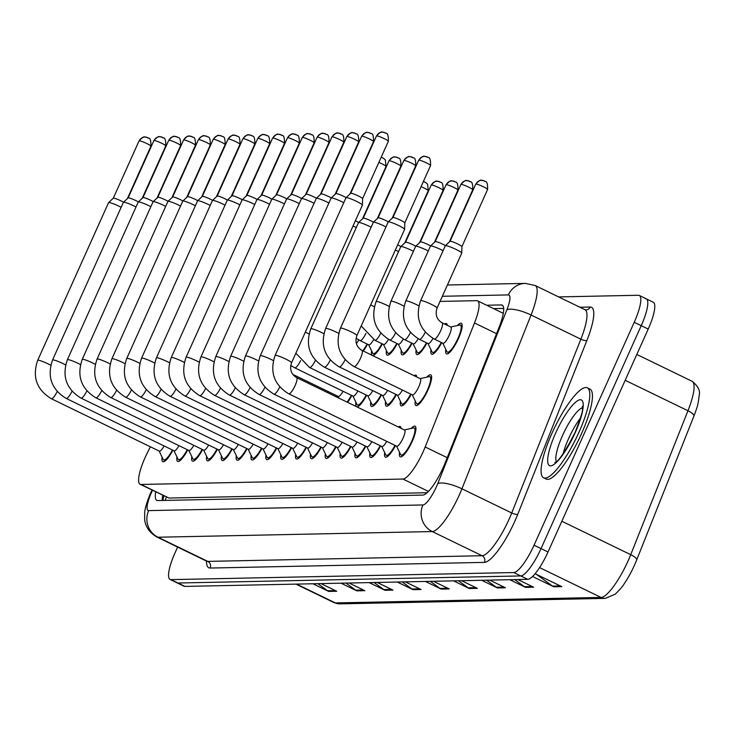 <?xml version="1.0" encoding="UTF-8"?>
<svg xmlns="http://www.w3.org/2000/svg" width="736" height="736" viewBox="0 0 736 736"><rect width="100%" height="100%" fill="white"/><g stroke="black" fill="none" stroke-linecap="round" stroke-linejoin="round"><path stroke-width="1.1" d="M444.572 324.033A17.011 4.085 115.9 0 1 446.494 323.582A17.011 4.085 115.9 0 1 447.332 325.376M457.396 325.533A17.011 4.085 115.9 0 1 461.334 323.279A17.011 4.085 115.9 0 1 458.464 338.477A17.011 4.085 115.9 0 1 446.485 353.878A17.011 4.085 115.9 0 1 445.814 349.388M414.018 375.654A17.011 4.085 115.9 0 1 415.941 375.204A17.011 4.085 115.9 0 1 416.788 376.998M426.843 377.154A17.011 4.085 115.9 0 1 430.781 374.9A17.011 4.085 115.9 0 1 427.91 390.108A17.011 4.085 115.9 0 1 415.932 405.499A17.011 4.085 115.9 0 1 415.27 401.01M398.305 426.972A17.011 4.085 115.9 0 1 400.237 426.521A17.011 4.085 115.9 0 1 401.074 428.315M411.139 428.462A17.011 4.085 115.9 0 1 415.076 426.208A17.011 4.085 115.9 0 1 412.197 441.416A17.011 4.085 115.9 0 1 400.218 456.817A17.011 4.085 115.9 0 1 399.556 452.327M150.374 446.789L147.402 452.714A30.01 7.213 -64.1 0 0 145.167 457.433A30.01 7.213 -64.1 0 0 140.098 484.27A30.01 7.213 -64.1 0 0 140.981 484.454L402.923 479.044A30.01 7.213 -64.1 0 0 425.178 446.982L474.499 322.966A30.01 7.213 -64.1 0 0 477.572 300.849A30.01 7.213 -64.1 0 0 476.68 300.674L440.036 301.429M140.098 484.27L168.995 498.051L427.119 492.724M367.54 344.209A17.011 4.085 115.9 0 1 363.336 351.054M382.38 343.896A17.011 4.085 115.9 0 1 372.379 355.451M372.195 355.359A17.011 4.085 115.9 0 1 371.625 350.925M397.219 343.592A17.011 4.085 115.9 0 1 387.127 355.102A17.011 4.085 115.9 0 1 386.464 350.612M412.05 343.289A17.011 4.085 115.9 0 1 401.966 354.798A17.011 4.085 115.9 0 1 401.304 350.308M426.889 342.976A17.011 4.085 115.9 0 1 416.806 354.485A17.011 4.085 115.9 0 1 416.144 350.005M441.729 342.672A17.011 4.085 115.9 0 1 431.646 354.182A17.011 4.085 115.9 0 1 430.974 349.692M336.987 395.83A17.011 4.085 115.9 0 1 336.398 396.925M351.826 395.526A17.011 4.085 115.9 0 1 347.622 402.371M366.666 395.214A17.011 4.085 115.9 0 1 356.675 406.769M356.491 406.677A17.011 4.085 115.9 0 1 355.911 402.233M381.506 394.91A17.011 4.085 115.9 0 1 371.413 406.419A17.011 4.085 115.9 0 1 370.751 401.93M396.345 394.606A17.011 4.085 115.9 0 1 386.253 406.116A17.011 4.085 115.9 0 1 385.59 401.626M411.185 394.294A17.011 4.085 115.9 0 1 401.092 405.803A17.011 4.085 115.9 0 1 400.43 401.313M187.726 449.898A17.011 4.085 115.9 0 1 177.643 461.408A17.011 4.085 115.9 0 1 176.971 456.918M202.566 449.595A17.011 4.085 115.9 0 1 192.473 461.104A17.011 4.085 115.9 0 1 191.811 456.614M217.405 449.291A17.011 4.085 115.9 0 1 207.313 460.8A17.011 4.085 115.9 0 1 206.65 456.311M232.245 448.978A17.011 4.085 115.9 0 1 222.152 460.488A17.011 4.085 115.9 0 1 221.49 456.007M247.084 448.675A17.011 4.085 115.9 0 1 236.992 460.184A17.011 4.085 115.9 0 1 236.33 455.694M261.924 448.371A17.011 4.085 115.9 0 1 251.832 459.88A17.011 4.085 115.9 0 1 251.169 455.391M276.754 448.068A17.011 4.085 115.9 0 1 266.671 459.577A17.011 4.085 115.9 0 1 266.009 455.087M291.594 447.755A17.011 4.085 115.9 0 1 281.511 459.264A17.011 4.085 115.9 0 1 280.848 454.774M306.434 447.451A17.011 4.085 115.9 0 1 296.35 458.96A17.011 4.085 115.9 0 1 295.679 454.471M321.273 447.148A17.011 4.085 115.9 0 1 311.19 458.657A17.011 4.085 115.9 0 1 310.518 454.167M336.113 446.835A17.011 4.085 115.9 0 1 326.03 458.344A17.011 4.085 115.9 0 1 325.358 453.854M350.952 446.531A17.011 4.085 115.9 0 1 340.869 458.04A17.011 4.085 115.9 0 1 340.198 453.551M365.792 446.228A17.011 4.085 115.9 0 1 355.7 457.737A17.011 4.085 115.9 0 1 355.037 453.247M380.632 445.915A17.011 4.085 115.9 0 1 370.539 457.424A17.011 4.085 115.9 0 1 369.877 452.944M395.471 445.611A17.011 4.085 115.9 0 1 385.379 457.12A17.011 4.085 115.9 0 1 384.716 452.631M172.886 450.211A17.011 4.085 115.9 0 1 162.803 461.72A17.011 4.085 115.9 0 1 162.132 457.231M558.633 296.912L638.406 295.265A30.01 7.213 115.9 0 1 639.299 295.449A30.01 7.213 115.9 0 1 634.23 322.285L534.051 545.192L541.034 548.587A30.01 7.213 115.9 0 1 520.784 575.938L177.937 583.013A30.01 7.213 115.9 0 1 177.054 582.838A30.01 7.213 115.9 0 0 177.937 583.013L520.784 575.938A30.01 7.213 115.9 0 0 541.034 548.587L641.222 325.68L541.034 548.587L548.026 551.982A30.01 7.213 115.9 0 1 527.776 579.333L184.929 586.408A30.01 7.213 115.9 0 1 184.046 586.224L170.062 579.444A30.01 7.213 115.9 0 1 175.131 552.607L177.615 547.078M645.398 298.66A30.01 7.213 115.9 0 1 646.291 298.844A30.01 7.213 115.9 0 1 641.222 325.68A30.01 7.213 115.9 0 0 646.291 298.844L653.283 302.229A30.01 7.213 115.9 0 1 648.204 329.066L548.026 551.982M536.332 574.292L552.534 586.086A8.004 7.71 88.8 0 0 553.702 586.785L561.734 586.62L535.118 573.703M532.533 576.509L553.702 586.785M514.703 579.6L524.409 586.666A8.004 7.71 88.8 0 0 525.578 587.365L533.609 587.199L517.822 579.536M509.781 579.701L525.578 587.365M486.579 580.18L496.285 587.245A8.004 7.71 88.8 0 0 497.453 587.944L505.485 587.779L489.698 580.115M481.657 580.281L497.453 587.944M458.454 580.759L468.16 587.825A8.004 7.71 88.8 0 0 469.329 588.524L477.36 588.358L461.573 580.695M453.542 580.86L469.329 588.524M317.842 583.666L327.538 590.732A8.004 7.71 88.8 0 0 328.707 591.431L336.738 591.266L320.951 583.602M312.92 583.768L328.707 591.431M345.966 583.087L355.663 590.152A8.004 7.71 88.8 0 0 356.831 590.852L364.863 590.686L349.076 583.022M341.044 583.188L356.831 590.852M374.081 582.507L383.787 589.573A8.004 7.71 88.8 0 0 384.956 590.272L392.987 590.106L377.2 582.443M369.168 582.608L384.956 590.272M402.206 581.928L411.912 588.993A8.004 7.71 88.8 0 0 413.08 589.692L421.112 589.527L405.324 581.863M397.293 582.029L413.08 589.692M430.33 581.339L440.036 588.414A8.004 7.71 88.8 0 0 441.204 589.113L449.236 588.938L433.449 581.284M425.417 581.449L441.204 589.113M692.061 381.266C698.05 386.069 700.424 390.715 699.2 395.223C698.464 401.828 697.59 406.3 696.569 408.636A32.816 7.884 115.9 0 1 693.947 415.996L636.704 559.921A32.816 7.884 115.9 0 1 624.165 583.804C622.987 586.012 620.016 589.462 615.259 594.164L605.332 598.377A10 9.642 -91.2 0 1 601.054 597.439A40.02 9.614 -64.1 0 0 630.724 554.677L687.967 410.752A40.02 9.614 -64.1 0 0 692.061 381.266L636.806 354.448M155.728 491.86A30.01 7.213 -64.1 0 0 156.805 500.37A30.01 7.213 -64.1 0 0 157.697 500.554L422.86 495.08A30.01 7.213 -64.1 0 0 445.114 463.008L499.109 327.235A30.01 7.213 -64.1 0 0 502.182 305.118A30.01 7.213 -64.1 0 0 501.299 304.934L486.616 305.238M162.306 500.462A30.01 7.213 115.9 0 1 162.72 495.254M534.051 545.192A30.01 7.213 115.9 0 1 513.792 572.544L170.954 579.628A30.01 7.213 115.9 0 1 170.062 579.444M493.598 308.632L503.672 308.421M164.137 445.961A9.007 2.162 115.9 0 1 159.307 451.122L51.318 398.71A9.007 2.162 115.9 0 0 51.741 398.746A9.007 2.162 115.9 0 0 57.196 391.552M172.454 450A15.005 3.606 115.9 0 1 163.677 459.917A15.005 3.606 115.9 0 1 163.19 459.393L159.123 451.039M50.766 365.212A9.007 1.067 24.2 0 0 38.217 360.198A9.007 1.067 24.2 0 0 38.051 360.189A9.007 1.067 24.2 0 0 37.702 360.318L108.56 202.648A9.007 1.067 24.2 0 1 108.597 202.602A9.007 1.067 24.2 0 1 108.91 202.52A9.007 1.067 24.2 0 1 119.186 206.292A9.007 1.067 24.2 0 1 121.173 207.294M147.642 137.65A6.504 6.265 88.8 0 0 139.316 140.788A6.504 0.773 24.2 0 0 139.067 140.88L113.298 198.214A6.504 0.773 24.2 0 1 113.307 198.205A6.504 0.773 24.2 0 1 113.537 198.14A6.504 0.773 24.2 0 1 120.962 200.864A6.504 0.773 24.2 0 1 123.519 202.216M178.977 445.657A9.007 2.162 115.9 0 1 174.147 450.818L66.157 398.406A9.007 2.162 115.9 0 0 66.58 398.443A9.007 2.162 115.9 0 0 72.036 391.248M187.294 449.687A15.005 3.606 115.9 0 1 178.517 459.614A15.005 3.606 115.9 0 1 178.02 459.08L173.963 450.726M65.605 364.9A9.007 1.067 24.2 0 0 53.056 359.886A9.007 1.067 24.2 0 0 52.891 359.886A9.007 1.067 24.2 0 0 52.541 360.005L123.4 202.336A9.007 1.067 24.2 0 1 123.436 202.299A9.007 1.067 24.2 0 1 123.749 202.216A9.007 1.067 24.2 0 1 134.026 205.979A9.007 1.067 24.2 0 1 136.013 206.991M128.128 197.929A6.504 0.773 24.2 0 1 128.147 197.892A6.504 0.773 24.2 0 1 128.377 197.837A6.504 0.773 24.2 0 1 135.801 200.56A6.504 0.773 24.2 0 1 138.359 201.912M193.816 445.354A9.007 2.162 115.9 0 1 188.986 450.515L80.988 398.102A9.007 2.162 115.9 0 0 81.42 398.13A9.007 2.162 115.9 0 0 86.866 390.945M202.124 449.383A15.005 3.606 115.9 0 1 193.347 459.301A15.005 3.606 115.9 0 1 192.86 458.776L188.802 450.423M80.445 364.596A9.007 1.067 24.2 0 0 67.896 359.582A9.007 1.067 24.2 0 0 67.73 359.573A9.007 1.067 24.2 0 0 67.381 359.702L138.239 202.032A9.007 1.067 24.2 0 1 138.276 201.986A9.007 1.067 24.2 0 1 138.589 201.912A9.007 1.067 24.2 0 1 148.865 205.675A9.007 1.067 24.2 0 1 150.852 206.678M177.321 137.034A6.504 6.265 88.8 0 0 168.995 140.171A6.504 0.773 24.2 0 0 168.746 140.263L142.977 197.607A6.504 0.773 24.2 0 1 142.986 197.588A6.504 0.773 24.2 0 1 143.216 197.533A6.504 0.773 24.2 0 1 150.641 200.247A6.504 0.773 24.2 0 1 153.198 201.609M208.656 445.041A9.007 2.162 115.9 0 1 203.817 450.202L95.827 397.79A9.007 2.162 115.9 0 0 96.26 397.826A9.007 2.162 115.9 0 0 101.706 390.632M216.964 449.08A15.005 3.606 115.9 0 1 208.187 458.997A15.005 3.606 115.9 0 1 207.699 458.473L203.642 450.119M95.284 364.292A9.007 1.067 24.2 0 0 82.736 359.278A9.007 1.067 24.2 0 0 82.57 359.269A9.007 1.067 24.2 0 0 82.22 359.398L153.079 201.728A9.007 1.067 24.2 0 1 153.116 201.682A9.007 1.067 24.2 0 1 153.428 201.6A9.007 1.067 24.2 0 1 163.705 205.372A9.007 1.067 24.2 0 1 165.692 206.374M192.16 136.73A6.504 6.265 88.8 0 0 183.834 139.868A6.504 0.773 24.2 0 0 183.586 139.96L157.808 197.294A6.504 0.773 24.2 0 1 157.826 197.285A6.504 0.773 24.2 0 1 158.056 197.22A6.504 0.773 24.2 0 1 165.48 199.944A6.504 0.773 24.2 0 1 168.038 201.296M223.496 444.737A9.007 2.162 115.9 0 1 218.656 449.898L110.667 397.486A9.007 2.162 115.9 0 0 111.09 397.523A9.007 2.162 115.9 0 0 116.546 390.328M231.803 448.767A15.005 3.606 115.9 0 1 223.026 458.694A15.005 3.606 115.9 0 1 222.539 458.169L218.482 449.806M110.124 363.98A9.007 1.067 24.2 0 0 97.575 358.966A9.007 1.067 24.2 0 0 97.41 358.966A9.007 1.067 24.2 0 0 97.06 359.094L167.918 201.425A9.007 1.067 24.2 0 1 167.946 201.379A9.007 1.067 24.2 0 1 168.268 201.296A9.007 1.067 24.2 0 1 178.544 205.059A9.007 1.067 24.2 0 1 180.532 206.071M172.647 197.009A6.504 0.773 24.2 0 1 172.666 196.981A6.504 0.773 24.2 0 1 172.896 196.917A6.504 0.773 24.2 0 1 180.32 199.64A6.504 0.773 24.2 0 1 182.868 200.992M358.809 339.931A9.007 2.162 115.9 0 1 356.334 343.592M367.098 343.997A15.005 3.606 115.9 0 1 362.774 350.787M373.649 339.627A9.007 2.162 115.9 0 1 368.791 344.816L360.06 340.575A9.007 2.162 115.9 0 0 360.484 340.612A9.007 2.162 115.9 0 0 365.939 333.417M381.938 343.684A15.005 3.606 115.9 0 1 373.161 353.611A15.005 3.606 115.9 0 1 372.674 353.078L368.607 344.724M388.479 339.314A9.007 2.162 115.9 0 1 383.631 344.512L374.891 340.271A9.007 2.162 115.9 0 0 375.323 340.308A9.007 2.162 115.9 0 0 380.77 333.114M395.342 250.01A9.007 1.067 24.2 0 1 396.584 250.599A9.007 1.067 24.2 0 1 398.572 251.611M396.778 343.381A15.005 3.606 115.9 0 1 388.001 353.298A15.005 3.606 115.9 0 1 387.513 352.774L383.447 344.42M397.661 244.849A6.504 0.773 24.2 0 1 398.36 245.18A6.504 0.773 24.2 0 1 400.918 246.532M403.319 339.011A9.007 2.162 115.9 0 1 398.47 344.2L389.73 339.958A9.007 2.162 115.9 0 0 390.163 339.995A9.007 2.162 115.9 0 0 395.609 332.801M389.188 306.461A9.007 1.067 24.2 0 0 386.75 305.21A9.007 1.067 24.2 0 0 376.639 301.447A9.007 1.067 24.2 0 0 376.124 301.567L400.798 246.652A9.007 1.067 24.2 0 1 400.835 246.615A9.007 1.067 24.2 0 1 411.424 250.295A9.007 1.067 24.2 0 1 413.411 251.307M411.617 343.077A15.005 3.606 115.9 0 1 402.84 352.995A15.005 3.606 115.9 0 1 402.353 352.47L398.286 344.117M439.806 181.838A6.504 6.265 88.8 0 0 431.48 184.975A6.504 0.773 24.2 0 0 431.222 185.067L405.536 242.227A6.504 0.773 24.2 0 1 405.545 242.208A6.504 0.773 24.2 0 1 405.775 242.153A6.504 0.773 24.2 0 1 413.2 244.876A6.504 0.773 24.2 0 1 415.757 246.229M418.158 338.707A9.007 2.162 115.9 0 1 413.31 343.896L404.57 339.655A9.007 2.162 115.9 0 0 405.002 339.692A9.007 2.162 115.9 0 0 410.449 332.497M404.027 306.158A9.007 1.067 24.2 0 0 401.589 304.897A9.007 1.067 24.2 0 0 391.478 301.144A9.007 1.067 24.2 0 0 390.963 301.263L415.638 246.348A9.007 1.067 24.2 0 1 415.674 246.302A9.007 1.067 24.2 0 1 426.264 249.992A9.007 1.067 24.2 0 1 428.251 250.994M426.457 342.764A15.005 3.606 115.9 0 1 417.68 352.691A15.005 3.606 115.9 0 1 417.192 352.167L413.126 343.804M420.366 241.932A6.504 0.773 24.2 0 1 420.385 241.905A6.504 0.773 24.2 0 1 420.615 241.85A6.504 0.773 24.2 0 1 428.039 244.564A6.504 0.773 24.2 0 1 430.597 245.916M432.998 338.394A9.007 2.162 115.9 0 1 428.15 343.592L419.41 339.351A9.007 2.162 115.9 0 0 419.833 339.388A9.007 2.162 115.9 0 0 425.288 332.194M418.867 305.845A9.007 1.067 24.2 0 0 416.429 304.594A9.007 1.067 24.2 0 0 406.318 300.831A9.007 1.067 24.2 0 0 405.803 300.95L430.477 246.045A9.007 1.067 24.2 0 1 430.514 245.999A9.007 1.067 24.2 0 1 441.103 249.679A9.007 1.067 24.2 0 1 443.09 250.691M441.296 342.461A15.005 3.606 115.9 0 1 432.52 352.388A15.005 3.606 115.9 0 1 432.032 351.854L427.966 343.5M435.206 241.629A6.504 0.773 24.2 0 1 435.224 241.601A6.504 0.773 24.2 0 1 435.454 241.537A6.504 0.773 24.2 0 1 442.879 244.26A6.504 0.773 24.2 0 1 445.436 245.612M442.115 322.846L450.855 327.078A9.007 2.162 115.9 0 1 449.328 335.138A9.007 2.162 115.9 0 1 442.989 343.28L434.249 339.048A9.007 2.162 115.9 0 0 434.672 339.075A9.007 2.162 115.9 0 0 440.588 330.896A9.007 2.162 115.9 0 0 442.115 322.846C436.669 319.507 434.985 314.566 437.064 308.034L461.748 253.12A9.007 1.067 24.2 0 0 461.757 253.064A9.007 1.067 24.2 0 0 455.943 249.375A9.007 1.067 24.2 0 0 445.354 245.695A9.007 1.067 24.2 0 0 445.317 245.732L420.642 300.647A9.007 1.067 24.2 0 1 421.158 300.527A9.007 1.067 24.2 0 1 431.259 304.29A9.007 1.067 24.2 0 1 437.064 308.034M450.671 326.996L459.742 325.018A15.005 3.606 115.9 0 1 460.46 325.073A15.005 3.606 115.9 0 1 457.93 338.496A15.005 3.606 115.9 0 1 447.359 352.075A15.005 3.606 115.9 0 1 446.872 351.55L442.805 343.197M484.316 180.918A6.504 6.265 88.8 0 0 475.99 184.055A6.504 0.773 24.2 0 0 475.741 184.147L450.055 241.307A6.504 0.773 24.2 0 1 450.064 241.288A6.504 0.773 24.2 0 1 450.294 241.233A6.504 0.773 24.2 0 1 457.718 243.956A6.504 0.773 24.2 0 1 461.914 246.615A6.504 0.773 24.2 0 1 461.904 246.652M578.836 432.52A50.02 12.015 115.9 0 1 543.6 477.802A50.02 12.015 115.9 0 1 552.055 433.081A50.02 12.015 115.9 0 1 587.291 387.798A50.02 12.015 115.9 0 1 578.836 432.52M587.291 387.798L589.913 389.068A50.02 12.015 115.9 0 1 581.458 433.798A50.02 12.015 115.9 0 1 546.222 479.072L543.6 477.802M238.335 444.434A9.007 2.162 115.9 0 1 233.496 449.595L125.506 397.182A9.007 2.162 115.9 0 0 125.93 397.219A9.007 2.162 115.9 0 0 131.385 390.025M246.643 448.463A15.005 3.606 115.9 0 1 237.866 458.381A15.005 3.606 115.9 0 1 237.378 457.856L233.312 449.503M124.964 363.676A9.007 1.067 24.2 0 0 112.415 358.662A9.007 1.067 24.2 0 0 112.249 358.662A9.007 1.067 24.2 0 0 111.9 358.782L182.758 201.112A9.007 1.067 24.2 0 1 182.786 201.066A9.007 1.067 24.2 0 1 183.108 200.992A9.007 1.067 24.2 0 1 193.384 204.755A9.007 1.067 24.2 0 1 195.371 205.767M221.84 136.123A6.504 6.265 88.8 0 0 213.514 139.251A6.504 0.773 24.2 0 0 213.256 139.343L187.487 196.687A6.504 0.773 24.2 0 1 187.505 196.668A6.504 0.773 24.2 0 1 187.735 196.613A6.504 0.773 24.2 0 1 195.15 199.336A6.504 0.773 24.2 0 1 197.708 200.689M253.175 444.121A9.007 2.162 115.9 0 1 248.336 449.282L140.346 396.87A9.007 2.162 115.9 0 0 140.769 396.906A9.007 2.162 115.9 0 0 146.225 389.712M261.482 448.16A15.005 3.606 115.9 0 1 252.706 458.077A15.005 3.606 115.9 0 1 252.218 457.553L248.152 449.199M139.803 363.372A9.007 1.067 24.2 0 0 127.254 358.358A9.007 1.067 24.2 0 0 127.089 358.349A9.007 1.067 24.2 0 0 126.739 358.478L197.598 200.808A9.007 1.067 24.2 0 1 197.625 200.762A9.007 1.067 24.2 0 1 197.947 200.68A9.007 1.067 24.2 0 1 208.224 204.452A9.007 1.067 24.2 0 1 210.211 205.454M236.679 135.81A6.504 6.265 88.8 0 0 228.353 138.948A6.504 0.773 24.2 0 0 228.096 139.04L202.326 196.383A6.504 0.773 24.2 0 1 202.345 196.365A6.504 0.773 24.2 0 1 202.575 196.31A6.504 0.773 24.2 0 1 209.99 199.024A6.504 0.773 24.2 0 1 212.548 200.376M268.014 443.817A9.007 2.162 115.9 0 1 263.175 448.978L155.186 396.566A9.007 2.162 115.9 0 0 155.609 396.603A9.007 2.162 115.9 0 0 161.064 389.408M276.322 447.856A15.005 3.606 115.9 0 1 267.545 457.774A15.005 3.606 115.9 0 1 267.058 457.249L262.991 448.896M154.643 363.06A9.007 1.067 24.2 0 0 142.094 358.046A9.007 1.067 24.2 0 0 141.928 358.046A9.007 1.067 24.2 0 0 141.579 358.174L212.437 200.505A9.007 1.067 24.2 0 1 212.465 200.459A9.007 1.067 24.2 0 1 212.787 200.376A9.007 1.067 24.2 0 1 223.054 204.139A9.007 1.067 24.2 0 1 225.05 205.151M217.157 196.089A6.504 0.773 24.2 0 1 217.184 196.061A6.504 0.773 24.2 0 1 217.414 195.997A6.504 0.773 24.2 0 1 224.83 198.72A6.504 0.773 24.2 0 1 227.387 200.072M282.845 443.514A9.007 2.162 115.9 0 1 278.015 448.675L170.025 396.262A9.007 2.162 115.9 0 0 170.448 396.299A9.007 2.162 115.9 0 0 175.904 389.105M291.162 447.543A15.005 3.606 115.9 0 1 282.385 457.47A15.005 3.606 115.9 0 1 281.897 456.936L277.831 448.583M169.482 362.756A9.007 1.067 24.2 0 0 156.934 357.742A9.007 1.067 24.2 0 0 156.759 357.742A9.007 1.067 24.2 0 0 156.409 357.862L227.277 200.192A9.007 1.067 24.2 0 1 227.304 200.155A9.007 1.067 24.2 0 1 227.626 200.072A9.007 1.067 24.2 0 1 237.894 203.835A9.007 1.067 24.2 0 1 239.881 204.847M231.996 195.785A6.504 0.773 24.2 0 1 232.024 195.748A6.504 0.773 24.2 0 1 232.254 195.693A6.504 0.773 24.2 0 1 239.669 198.416A6.504 0.773 24.2 0 1 242.227 199.769M297.684 443.201A9.007 2.162 115.9 0 1 292.854 448.371L184.865 395.95A9.007 2.162 115.9 0 0 185.288 395.986A9.007 2.162 115.9 0 0 190.744 388.792M306.001 447.24A15.005 3.606 115.9 0 1 297.224 457.157A15.005 3.606 115.9 0 1 296.737 456.633L292.67 448.279M184.313 362.452A9.007 1.067 24.2 0 0 171.773 357.438A9.007 1.067 24.2 0 0 171.598 357.429A9.007 1.067 24.2 0 0 171.249 357.558L242.116 199.888A9.007 1.067 24.2 0 1 242.144 199.842A9.007 1.067 24.2 0 1 242.466 199.76A9.007 1.067 24.2 0 1 252.733 203.532A9.007 1.067 24.2 0 1 254.72 204.534M246.836 195.482A6.504 0.773 24.2 0 1 246.864 195.445A6.504 0.773 24.2 0 1 247.094 195.39A6.504 0.773 24.2 0 1 254.509 198.104A6.504 0.773 24.2 0 1 257.066 199.456M312.524 442.897A9.007 2.162 115.9 0 1 307.694 448.058L199.704 395.646A9.007 2.162 115.9 0 0 200.128 395.683A9.007 2.162 115.9 0 0 205.583 388.488M320.841 446.936A15.005 3.606 115.9 0 1 312.064 456.854A15.005 3.606 115.9 0 1 311.576 456.329L307.51 447.976M199.152 362.149A9.007 1.067 24.2 0 0 186.604 357.135A9.007 1.067 24.2 0 0 186.438 357.126A9.007 1.067 24.2 0 0 186.088 357.254L256.947 199.585A9.007 1.067 24.2 0 1 256.984 199.539A9.007 1.067 24.2 0 1 257.296 199.456A9.007 1.067 24.2 0 1 267.573 203.228A9.007 1.067 24.2 0 1 269.56 204.231M261.676 195.169A6.504 0.773 24.2 0 1 261.694 195.141A6.504 0.773 24.2 0 1 261.924 195.077A6.504 0.773 24.2 0 1 269.348 197.8A6.504 0.773 24.2 0 1 271.906 199.152M327.364 442.594A9.007 2.162 115.9 0 1 322.534 447.755L214.544 395.342A9.007 2.162 115.9 0 0 214.967 395.379A9.007 2.162 115.9 0 0 220.423 388.185M335.68 446.623A15.005 3.606 115.9 0 1 326.904 456.55A15.005 3.606 115.9 0 1 326.416 456.016L322.35 447.663M213.992 361.836A9.007 1.067 24.2 0 0 201.443 356.822A9.007 1.067 24.2 0 0 201.278 356.822A9.007 1.067 24.2 0 0 200.928 356.942L271.786 199.272A9.007 1.067 24.2 0 1 271.823 199.235A9.007 1.067 24.2 0 1 272.136 199.152A9.007 1.067 24.2 0 1 282.412 202.915A9.007 1.067 24.2 0 1 284.4 203.927M310.868 134.283A6.504 6.265 88.8 0 0 302.542 137.411A6.504 0.773 24.2 0 0 302.294 137.503L276.524 194.847A6.504 0.773 24.2 0 1 276.534 194.828A6.504 0.773 24.2 0 1 276.764 194.773A6.504 0.773 24.2 0 1 284.188 197.496A6.504 0.773 24.2 0 1 286.746 198.849M342.203 442.281A9.007 2.162 115.9 0 1 337.373 447.451L229.384 395.039A9.007 2.162 115.9 0 0 229.807 395.066A9.007 2.162 115.9 0 0 235.262 387.881M350.52 446.32A15.005 3.606 115.9 0 1 341.743 456.237A15.005 3.606 115.9 0 1 341.246 455.713L337.189 447.359M228.832 361.532A9.007 1.067 24.2 0 0 216.283 356.518A9.007 1.067 24.2 0 0 216.117 356.509A9.007 1.067 24.2 0 0 215.768 356.638L286.626 198.968A9.007 1.067 24.2 0 1 286.663 198.922A9.007 1.067 24.2 0 1 286.976 198.84A9.007 1.067 24.2 0 1 297.252 202.612A9.007 1.067 24.2 0 1 299.239 203.614M291.355 194.562A6.504 0.773 24.2 0 1 291.373 194.525A6.504 0.773 24.2 0 1 291.603 194.47A6.504 0.773 24.2 0 1 299.028 197.184A6.504 0.773 24.2 0 1 301.585 198.545M328.238 391.58A9.007 2.162 115.9 0 1 327.603 392.656M336.554 395.618A15.005 3.606 115.9 0 1 335.956 396.713M343.077 391.276A9.007 2.162 115.9 0 1 338.247 396.437L292.726 374.348M351.385 395.306A15.005 3.606 115.9 0 1 347.061 402.095M357.917 390.972A9.007 2.162 115.9 0 1 353.078 396.134L294.722 367.807A9.007 2.162 115.9 0 0 295.145 367.844A9.007 2.162 115.9 0 0 300.601 360.649M366.224 395.002A15.005 3.606 115.9 0 1 357.448 404.929A15.005 3.606 115.9 0 1 356.96 404.395L352.903 396.042M357.043 441.977A9.007 2.162 115.9 0 1 352.213 447.138L244.214 394.726A9.007 2.162 115.9 0 0 244.646 394.763A9.007 2.162 115.9 0 0 250.093 387.568M365.35 446.016A15.005 3.606 115.9 0 1 356.574 455.934A15.005 3.606 115.9 0 1 356.086 455.409L352.029 447.056M243.671 361.229A9.007 1.067 24.2 0 0 231.122 356.215A9.007 1.067 24.2 0 0 230.957 356.206A9.007 1.067 24.2 0 0 230.607 356.334L301.466 198.665A9.007 1.067 24.2 0 1 301.502 198.619A9.007 1.067 24.2 0 1 301.815 198.536A9.007 1.067 24.2 0 1 312.092 202.308A9.007 1.067 24.2 0 1 314.079 203.311M306.194 194.249A6.504 0.773 24.2 0 1 306.213 194.221A6.504 0.773 24.2 0 1 306.443 194.157A6.504 0.773 24.2 0 1 313.867 196.88A6.504 0.773 24.2 0 1 316.425 198.232M371.882 441.674A9.007 2.162 115.9 0 1 367.043 446.835L259.054 394.422A9.007 2.162 115.9 0 0 259.486 394.459A9.007 2.162 115.9 0 0 264.932 387.265M380.19 445.703A15.005 3.606 115.9 0 1 371.413 455.63A15.005 3.606 115.9 0 1 370.926 455.106L366.868 446.743M258.511 360.916A9.007 1.067 24.2 0 0 245.962 355.902A9.007 1.067 24.2 0 0 245.796 355.902A9.007 1.067 24.2 0 0 245.447 356.031L316.305 198.361A9.007 1.067 24.2 0 1 316.342 198.315A9.007 1.067 24.2 0 1 316.655 198.232A9.007 1.067 24.2 0 1 326.931 201.995A9.007 1.067 24.2 0 1 328.918 203.007M355.387 133.363A6.504 6.265 88.8 0 0 347.061 136.491A6.504 0.773 24.2 0 0 346.812 136.583L321.034 193.927A6.504 0.773 24.2 0 1 321.052 193.918A6.504 0.773 24.2 0 1 321.282 193.853A6.504 0.773 24.2 0 1 328.707 196.576A6.504 0.773 24.2 0 1 331.264 197.929M386.722 441.37A9.007 2.162 115.9 0 1 381.883 446.531L273.893 394.119A9.007 2.162 115.9 0 0 274.316 394.156A9.007 2.162 115.9 0 0 279.772 386.961M395.03 445.4A15.005 3.606 115.9 0 1 386.253 455.317A15.005 3.606 115.9 0 1 385.765 454.793L381.708 446.439M273.35 360.612A9.007 1.067 24.2 0 0 260.802 355.598A9.007 1.067 24.2 0 0 260.636 355.598A9.007 1.067 24.2 0 0 260.286 355.718L331.145 198.048A9.007 1.067 24.2 0 1 331.172 198.002A9.007 1.067 24.2 0 1 331.494 197.929A9.007 1.067 24.2 0 1 341.771 201.692A9.007 1.067 24.2 0 1 343.758 202.704M335.874 193.642A6.504 0.773 24.2 0 1 335.892 193.605A6.504 0.773 24.2 0 1 336.122 193.55A6.504 0.773 24.2 0 1 343.546 196.273A6.504 0.773 24.2 0 1 346.095 197.625M296.599 377.605L404.588 430.017A9.007 2.162 115.9 0 1 403.07 438.076A9.007 2.162 115.9 0 1 396.722 446.218L288.733 393.806A9.007 2.162 115.9 0 0 289.156 393.843A9.007 2.162 115.9 0 0 295.081 385.655A9.007 2.162 115.9 0 0 296.599 377.605C291.152 374.274 289.469 369.334 291.548 362.793L362.406 205.123A9.007 1.067 24.2 0 0 362.425 205.077A9.007 1.067 24.2 0 0 356.61 201.388A9.007 1.067 24.2 0 0 346.334 197.616A9.007 1.067 24.2 0 0 346.012 197.699A9.007 1.067 24.2 0 0 345.984 197.745L275.126 355.414A9.007 1.067 24.2 0 1 275.476 355.286A9.007 1.067 24.2 0 1 275.641 355.295A9.007 1.067 24.2 0 1 285.025 358.708A9.007 1.067 24.2 0 1 291.548 362.793M404.404 429.934L413.485 427.956A15.005 3.606 115.9 0 1 414.202 428.012A15.005 3.606 115.9 0 1 411.663 441.434A15.005 3.606 115.9 0 1 401.092 455.014A15.005 3.606 115.9 0 1 400.605 454.489L396.538 446.136M350.704 193.329A6.504 0.773 24.2 0 1 350.732 193.301A6.504 0.773 24.2 0 1 350.962 193.246A6.504 0.773 24.2 0 1 358.377 195.96A6.504 0.773 24.2 0 1 362.581 198.628A6.504 0.773 24.2 0 1 362.572 198.665M372.756 390.66A9.007 2.162 115.9 0 1 367.917 395.821L309.552 367.503A9.007 2.162 115.9 0 0 309.985 367.531A9.007 2.162 115.9 0 0 315.431 360.336M353.05 225.952A9.007 1.067 24.2 0 1 354.301 226.541A9.007 1.067 24.2 0 1 356.288 227.553M381.064 394.698A15.005 3.606 115.9 0 1 372.287 404.616A15.005 3.606 115.9 0 1 371.8 404.092L367.742 395.738M355.368 220.791A6.504 0.773 24.2 0 1 356.068 221.122A6.504 0.773 24.2 0 1 358.625 222.474M387.596 390.356A9.007 2.162 115.9 0 1 382.757 395.517L324.392 367.19A9.007 2.162 115.9 0 0 324.824 367.227A9.007 2.162 115.9 0 0 330.271 360.033M323.849 333.693A9.007 1.067 24.2 0 0 321.411 332.442A9.007 1.067 24.2 0 0 311.3 328.679A9.007 1.067 24.2 0 0 310.785 328.799L358.515 222.594A9.007 1.067 24.2 0 1 358.542 222.548A9.007 1.067 24.2 0 1 369.141 226.237A9.007 1.067 24.2 0 1 371.128 227.249M395.904 394.395A15.005 3.606 115.9 0 1 387.127 404.312A15.005 3.606 115.9 0 1 386.639 403.788L382.573 395.434M363.234 218.187A6.504 0.773 24.2 0 1 363.262 218.15A6.504 0.773 24.2 0 1 363.492 218.095A6.504 0.773 24.2 0 1 370.907 220.818A6.504 0.773 24.2 0 1 373.465 222.171M402.436 390.052A9.007 2.162 115.9 0 1 397.596 395.214L339.232 366.887A9.007 2.162 115.9 0 0 339.655 366.924A9.007 2.162 115.9 0 0 345.11 359.729M338.689 333.38A9.007 1.067 24.2 0 0 336.251 332.129A9.007 1.067 24.2 0 0 326.14 328.366A9.007 1.067 24.2 0 0 325.625 328.486L373.354 222.29A9.007 1.067 24.2 0 1 373.382 222.244A9.007 1.067 24.2 0 1 383.971 225.934A9.007 1.067 24.2 0 1 385.968 226.936M410.743 394.082A15.005 3.606 115.9 0 1 401.966 404.009A15.005 3.606 115.9 0 1 401.479 403.475L397.412 395.122M412.436 157.292A6.504 6.265 88.8 0 0 404.11 160.43A6.504 0.773 24.2 0 0 403.852 160.522L378.083 217.865A6.504 0.773 24.2 0 1 378.102 217.847A6.504 0.773 24.2 0 1 378.332 217.792A6.504 0.773 24.2 0 1 385.747 220.506A6.504 0.773 24.2 0 1 388.304 221.858M361.937 350.382L420.302 378.709A9.007 2.162 115.9 0 1 418.775 386.759A9.007 2.162 115.9 0 1 412.436 394.91L354.071 366.583A9.007 2.162 115.9 0 0 354.494 366.611A9.007 2.162 115.9 0 0 360.419 358.432A9.007 2.162 115.9 0 0 361.937 350.382C356.491 347.042 354.807 342.111 356.886 335.57L404.616 229.365A9.007 1.067 24.2 0 0 404.625 229.31A9.007 1.067 24.2 0 0 398.811 225.621A9.007 1.067 24.2 0 0 388.222 221.941A9.007 1.067 24.2 0 0 388.194 221.987L340.464 328.182A9.007 1.067 24.2 0 1 340.98 328.063A9.007 1.067 24.2 0 1 351.09 331.826A9.007 1.067 24.2 0 1 356.886 335.57M420.118 378.617L429.198 376.639A15.005 3.606 115.9 0 1 429.907 376.694A15.005 3.606 115.9 0 1 427.377 390.117A15.005 3.606 115.9 0 1 416.806 403.696A15.005 3.606 115.9 0 1 416.318 403.172L412.252 394.818M392.914 217.571A6.504 0.773 24.2 0 1 392.941 217.543A6.504 0.773 24.2 0 1 393.171 217.479A6.504 0.773 24.2 0 1 400.586 220.202A6.504 0.773 24.2 0 1 404.791 222.861A6.504 0.773 24.2 0 1 404.782 222.907M166.4 497.039A30.01 28.916 88.8 0 0 165.223 500.397M168.995 498.051L140.981 484.454M496.552 333.675L474.499 322.966M447.23 457.682L425.178 446.982M428.444 491.427L402.923 479.044M693.947 415.996A10 2.843 -158.3 0 0 687.967 410.752L625.186 380.291M636.704 559.921A10 2.843 -158.3 0 0 630.724 554.677L561.844 521.244M296.58 584.108L335.349 602.922A10 9.642 88.8 0 0 339.627 603.86L334.162 602.683A40.02 9.614 -64.1 0 0 335.349 602.922L601.054 597.439L539.571 567.594M527.776 579.333L513.792 572.544M184.929 586.408L170.954 579.628M648.204 329.066L634.23 322.285M447.81 588.248L440.036 588.414M419.686 588.828L411.912 588.993M391.561 589.407L383.787 589.573M363.437 589.987L355.663 590.152M335.312 590.576L327.538 590.732M475.934 587.668L468.16 587.825M504.059 587.089L496.285 587.245M532.183 586.509L524.409 586.666M560.308 585.93L552.534 586.086M152.527 490.305A20.01 4.802 -64.1 0 0 151.45 492.605A20.01 4.802 -64.1 0 0 148.663 510.618L422.933 504.951A20.01 4.802 -64.1 0 0 436.439 486.717A20.01 4.802 -64.1 0 0 437.773 483.58L506.892 309.782A20.01 4.802 -64.1 0 0 508.346 294.915L442.345 296.277M584.954 309.69L535.146 285.513A40.02 9.614 115.9 0 1 531.052 315.008L461.932 488.805A40.02 9.614 115.9 0 1 459.264 495.089A40.02 9.614 115.9 0 1 432.262 531.558L157.992 537.225A40.02 9.614 115.9 0 1 156.805 536.976L206.604 561.154A40.02 9.614 -64.1 0 0 207.791 561.393L482.062 555.726A40.02 9.614 -64.1 0 0 509.073 519.266A40.02 9.614 -64.1 0 0 511.732 512.974L580.86 339.176A40.02 9.614 -64.1 0 0 584.954 309.69L585.902 309.911A5.005 4.821 88.8 0 0 590.171 307.032A45.025 10.819 115.9 0 1 586.896 340.483L517.776 514.28A45.025 10.819 115.9 0 1 484.398 562.378L210.119 568.045A5.005 4.821 88.8 0 0 207.791 561.393L157.992 537.225A20.01 19.283 -91.2 0 1 148.663 510.618M517.776 514.28A5.005 1.417 21.7 0 1 511.732 512.974L461.932 488.805A20.01 5.676 -158.3 0 0 437.773 483.58M210.119 568.045A45.025 10.819 115.9 0 1 206.512 561.108M579.922 307.243L590.171 307.032M422.933 504.951A20.01 19.283 -91.2 0 0 432.262 531.558L482.062 555.726A5.005 4.821 88.8 0 1 484.398 562.378M506.892 309.782A20.01 5.676 -158.3 0 1 531.052 315.008L580.86 339.176A5.005 1.417 21.7 0 0 586.896 340.483M508.346 294.915A20.01 19.283 -91.2 0 1 525.403 283.388L447.414 284.998M502.872 305.707L501.299 304.934M139.316 140.788A6.504 0.773 24.2 0 1 146.032 143.17A6.504 0.773 24.2 0 1 150.926 146.206L127.374 198.619M162.481 137.347A6.504 6.265 88.8 0 0 159.703 136.73C158.847 135.985 156.915 137.264 153.907 140.567A6.504 0.773 24.2 0 1 154.155 140.475A6.504 0.773 24.2 0 1 160.871 142.867A6.504 0.773 24.2 0 1 165.766 145.903L142.214 198.315M165.766 145.903C166.005 134.844 162.619 138.966 162.408 137.264L159.703 136.73A6.504 6.265 88.8 0 0 154.155 140.475M168.995 140.171A6.504 0.773 24.2 0 1 175.711 142.554A6.504 0.773 24.2 0 1 180.605 145.59L157.053 198.012M183.834 139.868A6.504 0.773 24.2 0 1 190.55 142.25A6.504 0.773 24.2 0 1 195.445 145.286L171.893 197.699M207 136.427A6.504 6.265 88.8 0 0 204.222 135.81C203.366 135.065 201.434 136.344 198.426 139.647A6.504 0.773 24.2 0 1 198.674 139.555A6.504 0.773 24.2 0 1 205.39 141.947A6.504 0.773 24.2 0 1 210.284 144.983L186.732 197.395M210.284 144.983C210.524 133.924 207.138 138.055 206.926 136.344L204.222 135.81A6.504 6.265 88.8 0 0 198.674 139.555M424.966 182.151A6.504 6.265 88.8 0 0 423.329 181.617L425.693 182.482L427.57 184.202L428.251 190.707L404.772 242.935M370.659 304.925A9.007 1.067 24.2 0 1 371.91 305.514A9.007 1.067 24.2 0 1 374.348 306.765M421.066 186.659A6.504 0.773 24.2 0 1 428.251 190.707M431.48 184.975A6.504 0.773 24.2 0 1 438.187 187.358A6.504 0.773 24.2 0 1 443.09 190.394L419.612 242.632M454.636 181.534A6.504 6.265 88.8 0 0 451.858 180.918C451.002 180.173 449.07 181.452 446.062 184.754A6.504 0.773 24.2 0 1 446.31 184.672A6.504 0.773 24.2 0 1 453.026 187.054A6.504 0.773 24.2 0 1 457.93 190.09L434.452 242.319M457.93 190.09C458.16 179.032 454.774 183.163 454.563 181.452L451.858 180.918A6.504 6.265 88.8 0 0 446.31 184.672M469.476 181.231A6.504 6.265 88.8 0 0 466.698 180.614C465.842 179.869 463.91 181.148 460.902 184.451A6.504 0.773 24.2 0 1 461.15 184.359A6.504 0.773 24.2 0 1 467.866 186.751A6.504 0.773 24.2 0 1 472.76 189.787L449.291 242.015M472.76 189.787C473 178.719 469.614 182.85 469.402 181.148L466.698 180.614A6.504 6.265 88.8 0 0 461.15 184.359M475.99 184.055A6.504 0.773 24.2 0 1 482.706 186.438A6.504 0.773 24.2 0 1 487.6 189.474L461.914 246.634M556.342 461.628A30.498 7.323 115.9 0 1 562.525 435.51A30.498 7.323 115.9 0 1 582.47 407.808M575.221 432.602A36.496 8.768 115.9 0 1 550.592 465.86A36.496 8.768 115.9 0 1 555.68 432.998A36.496 8.768 115.9 0 1 580.299 399.74A36.496 8.768 115.9 0 1 575.221 432.602M563.104 453.845A30.498 7.323 115.9 0 1 568.643 438.481A30.498 7.323 115.9 0 1 580.538 417.938M213.514 139.251A6.504 0.773 24.2 0 1 220.23 141.634A6.504 0.773 24.2 0 1 225.124 144.679L201.572 197.092M228.353 138.948A6.504 0.773 24.2 0 1 235.069 141.33A6.504 0.773 24.2 0 1 239.964 144.366L216.402 196.779M251.519 135.507A6.504 6.265 88.8 0 0 248.731 134.89C247.885 134.145 245.953 135.424 242.935 138.727A6.504 0.773 24.2 0 1 243.193 138.644A6.504 0.773 24.2 0 1 249.909 141.027A6.504 0.773 24.2 0 1 254.803 144.063L231.242 196.475M254.803 144.063C255.042 133.004 251.648 137.135 251.445 135.424L248.731 134.89A6.504 6.265 88.8 0 0 243.193 138.644M266.358 135.203A6.504 6.265 88.8 0 0 263.571 134.587C262.715 133.842 260.783 135.12 257.775 138.423A6.504 0.773 24.2 0 1 258.032 138.331A6.504 0.773 24.2 0 1 264.739 140.714A6.504 0.773 24.2 0 1 269.643 143.759L246.082 196.172M269.643 143.759C269.873 132.692 266.487 136.822 266.276 135.12L263.571 134.587A6.504 6.265 88.8 0 0 258.032 138.331M281.198 134.89A6.504 6.265 88.8 0 0 278.41 134.283C277.555 133.529 275.623 134.808 272.614 138.12A6.504 0.773 24.2 0 1 272.872 138.028A6.504 0.773 24.2 0 1 279.579 140.41A6.504 0.773 24.2 0 1 284.482 143.446L260.921 195.859M284.482 143.446C284.712 132.388 281.327 136.519 281.115 134.808L278.41 134.283A6.504 6.265 88.8 0 0 272.872 138.028M296.028 134.587A6.504 6.265 88.8 0 0 293.25 133.98C292.394 133.225 290.462 134.504 287.454 137.816A6.504 0.773 24.2 0 1 287.702 137.724A6.504 0.773 24.2 0 1 294.418 140.107A6.504 0.773 24.2 0 1 299.313 143.143L275.761 195.555M299.313 143.143C299.552 132.084 296.166 136.215 295.955 134.504L293.25 133.98A6.504 6.265 88.8 0 0 287.702 137.724M302.542 137.411A6.504 0.773 24.2 0 1 309.258 139.803A6.504 0.773 24.2 0 1 314.152 142.839L290.6 195.252M325.708 133.97A6.504 6.265 88.8 0 0 322.929 133.363C322.074 132.618 320.142 133.897 317.133 137.2A6.504 0.773 24.2 0 1 317.382 137.108A6.504 0.773 24.2 0 1 324.098 139.49A6.504 0.773 24.2 0 1 328.992 142.526L305.44 194.948M328.992 142.526C329.231 131.468 325.846 135.599 325.634 133.888L322.929 133.363A6.504 6.265 88.8 0 0 317.382 137.108M340.547 133.667A6.504 6.265 88.8 0 0 337.769 133.06C336.913 132.305 334.981 133.584 331.973 136.896A6.504 0.773 24.2 0 1 332.221 136.804A6.504 0.773 24.2 0 1 338.937 139.187A6.504 0.773 24.2 0 1 343.832 142.223L320.28 194.635M343.832 142.223C344.071 131.164 340.685 135.295 340.474 133.584L337.769 133.06A6.504 6.265 88.8 0 0 332.221 136.804M347.061 136.491A6.504 0.773 24.2 0 1 353.777 138.883A6.504 0.773 24.2 0 1 358.671 141.919L335.119 194.332M370.226 133.06A6.504 6.265 88.8 0 0 367.448 132.443C366.592 131.698 364.66 132.977 361.652 136.28A6.504 0.773 24.2 0 1 361.9 136.188A6.504 0.773 24.2 0 1 368.616 138.57A6.504 0.773 24.2 0 1 373.511 141.616L349.959 194.028M373.511 141.616C373.75 130.548 370.364 134.679 370.153 132.977L367.448 132.443A6.504 6.265 88.8 0 0 361.9 136.188M385.066 132.747A6.504 6.265 88.8 0 0 382.288 132.14C381.432 131.385 379.5 132.664 376.482 135.976A6.504 0.773 24.2 0 1 376.74 135.884A6.504 0.773 24.2 0 1 383.456 138.267A6.504 0.773 24.2 0 1 388.35 141.303L362.581 198.646L362.425 205.077M388.35 141.303C388.59 130.244 385.195 134.375 384.992 132.664L382.288 132.14A6.504 6.265 88.8 0 0 376.74 135.884M382.757 157.909A6.504 6.265 88.8 0 0 381.128 157.384L383.484 158.24L385.36 159.96L386.041 166.465L362.489 218.877M305.32 332.157A9.007 1.067 24.2 0 1 306.572 332.746A9.007 1.067 24.2 0 1 309.01 333.997M378.856 162.426A6.504 0.773 24.2 0 1 386.041 166.465M397.596 157.605A6.504 6.265 88.8 0 0 394.818 156.989C393.962 156.244 392.03 157.522 389.013 160.825A6.504 0.773 24.2 0 1 389.27 160.733A6.504 0.773 24.2 0 1 395.986 163.116A6.504 0.773 24.2 0 1 400.881 166.161L377.32 218.574M400.881 166.161C401.12 155.094 397.725 159.224 397.523 157.522L394.818 156.989A6.504 6.265 88.8 0 0 389.27 160.733M404.11 160.43A6.504 0.773 24.2 0 1 410.826 162.812A6.504 0.773 24.2 0 1 415.72 165.848L392.159 218.261M427.276 156.989A6.504 6.265 88.8 0 0 424.488 156.372C423.632 155.627 421.7 156.906 418.692 160.209A6.504 0.773 24.2 0 1 418.95 160.126A6.504 0.773 24.2 0 1 425.666 162.509A6.504 0.773 24.2 0 1 430.56 165.545L404.791 222.888L404.625 229.31M430.56 165.545C430.79 154.486 427.404 158.617 427.202 156.906L424.488 156.372A6.504 6.265 88.8 0 0 418.95 160.126M163.916 495.834L162.803 500.452M503.304 313.343L477.572 300.849M605.332 598.377L339.627 603.86M334.162 602.683L295.927 584.117M151.993 490.047L150.668 492.881C146.74 502.329 144.753 509.018 144.688 512.946L144.661 519.036C144.698 520.748 145.397 530.297 156.805 536.976M207.313 561.366L206.604 561.154M639.299 295.449L646.291 298.844M535.146 285.513L525.403 283.388M139.067 140.88C142.076 137.568 144.008 136.289 144.863 137.043L147.568 137.568C147.78 139.279 151.165 135.148 150.926 146.206M37.702 360.318C32.062 376.86 36.598 389.657 51.318 398.71M163.677 459.917L165.407 460.754M113.307 198.205L108.597 202.602M52.541 360.005C46.902 376.547 51.437 389.353 66.157 398.406M178.517 459.614L180.246 460.451M153.907 140.567L128.138 197.91L123.436 202.299M168.746 140.263C171.755 136.96 173.687 135.682 174.542 136.427L177.247 136.951C177.459 138.662 180.844 134.532 180.605 145.59M67.381 359.702C61.741 376.243 66.277 389.04 80.988 398.102M193.347 459.301L195.077 460.147M142.986 197.588L138.276 201.986M183.586 139.96C186.594 136.648 188.526 135.369 189.382 136.123L192.087 136.648C192.298 138.359 195.684 134.228 195.445 145.286M82.22 359.398C76.581 375.94 81.116 388.737 95.827 397.79M208.187 458.997L209.916 459.834M157.826 197.285L153.116 201.682M97.06 359.094C91.42 375.636 95.956 388.433 110.667 397.486M223.026 458.694L224.756 459.531M172.666 196.981L167.946 201.379M198.426 139.647L172.647 196.99M356.068 338.21L360.06 340.575M373.161 353.611L374.891 354.448M361.201 325.974L374.891 340.271M388.001 353.298L389.73 354.145M431.222 185.067C434.231 181.755 436.163 180.476 437.018 181.231L439.723 181.755C439.935 183.466 443.32 179.336 443.09 190.394M376.124 301.567C370.484 318.108 375.02 330.906 389.73 339.958M402.84 352.995L404.57 353.832M405.545 242.208L400.835 246.615M390.963 301.263C385.324 317.805 389.859 330.602 404.57 339.655M417.68 352.691L419.41 353.528M446.062 184.754L420.376 241.923L415.674 246.302M405.803 300.95C400.163 317.492 404.699 330.298 419.41 339.351M432.52 352.388L434.249 353.225M460.902 184.451L435.215 241.61L430.514 245.999M475.741 184.147C478.75 180.835 480.682 179.556 481.537 180.311L484.242 180.835C484.454 182.546 487.839 178.416 487.6 189.474M420.642 300.647C414.994 317.188 419.538 329.986 434.249 339.048M461.914 246.615L461.757 253.064M447.359 352.075L449.089 352.912M450.064 241.288L445.354 245.695M460.46 325.073L462.19 325.91M556.352 462.447L555.064 462.493C554.015 461.214 556.232 469.182 574.982 432.685C580.833 417.606 583.308 409.676 582.415 408.885L582.351 406.272L583.114 407.312M213.256 139.343C216.274 136.04 218.206 134.762 219.061 135.507L221.766 136.04C221.968 137.742 225.363 133.612 225.124 144.679M111.9 358.782C106.26 375.323 110.796 388.12 125.506 397.182M237.866 458.381L239.596 459.227M187.505 196.668L182.786 201.066M228.096 139.04C231.113 135.728 233.045 134.449 233.892 135.203L236.606 135.728C236.808 137.439 240.203 133.308 239.964 144.366M126.739 358.478C121.09 375.02 125.635 387.817 140.346 396.87M252.706 458.077L254.435 458.914M202.345 196.365L197.625 200.762M141.579 358.174C135.93 374.716 140.475 387.513 155.186 396.566M267.545 457.774L269.275 458.611M242.935 138.727L217.166 196.07L212.465 200.459M156.409 357.862C150.77 374.403 155.305 387.2 170.025 396.262M282.385 457.47L284.114 458.307M232.024 195.748L227.304 200.155M257.775 138.423L232.006 195.767M171.249 357.558C165.609 374.1 170.145 386.897 184.865 395.95M297.224 457.157L298.954 458.004M246.864 195.445L242.144 199.842M272.614 138.12L246.845 195.463M186.088 357.254C180.449 373.796 184.984 386.593 199.704 395.646M312.064 456.854L313.794 457.691M287.454 137.816L261.685 195.15L256.984 199.539M302.294 137.503C305.302 134.2 307.234 132.922 308.09 133.667L310.794 134.2C311.006 135.902 314.392 131.781 314.152 142.839M200.928 356.942C195.288 373.483 199.824 386.29 214.544 395.342M326.904 456.55L328.633 457.387M276.534 194.828L271.823 199.235M215.768 356.638C210.128 373.18 214.664 385.977 229.384 395.039M341.743 456.237L343.473 457.084M317.133 137.2L291.364 194.543L286.663 198.922M338.063 396.345L338.937 398.158M290.729 365.442L294.722 367.807M357.448 404.929L359.177 405.766M230.607 356.334C224.968 372.876 229.503 385.673 244.214 394.726M356.574 455.934L358.303 456.771M331.973 136.896L306.204 194.23L301.502 198.619M346.812 136.583C349.821 133.28 351.753 132.002 352.608 132.747L355.313 133.28C355.525 134.992 358.91 130.861 358.671 141.919M245.447 356.031C239.807 372.563 244.343 385.37 259.054 394.422M371.413 455.63L373.143 456.467M321.052 193.918L316.342 198.315M260.286 355.718C254.647 372.26 259.182 385.057 273.893 394.119M386.253 455.317L387.982 456.164M361.652 136.28L335.874 193.623L331.172 198.002M275.126 355.414C269.486 371.956 274.022 384.753 288.733 393.806M401.092 455.014L402.822 455.851M414.202 428.012L415.932 428.849M350.732 193.301L346.012 197.699M376.482 135.976L350.713 193.31M295.863 353.197L309.552 367.503M372.287 404.616L374.017 405.453M310.785 328.799C305.146 345.34 309.681 358.138 324.392 367.19M387.127 404.312L388.856 405.15M363.262 218.15L358.542 222.548M389.013 160.825L363.244 218.169M403.852 160.522C406.87 157.21 408.802 155.931 409.648 156.685L412.362 157.21C412.565 158.921 415.96 154.79 415.72 165.848M325.625 328.486C319.985 345.028 324.521 357.834 339.232 366.887M401.966 404.009L403.696 404.846M378.102 217.847L373.382 222.244M340.464 328.182C334.825 344.724 339.36 357.521 354.071 366.583M416.806 403.696L418.536 404.542M418.692 160.209L392.923 217.552L388.222 221.941M429.907 376.694L431.636 377.54"/></g></svg>
